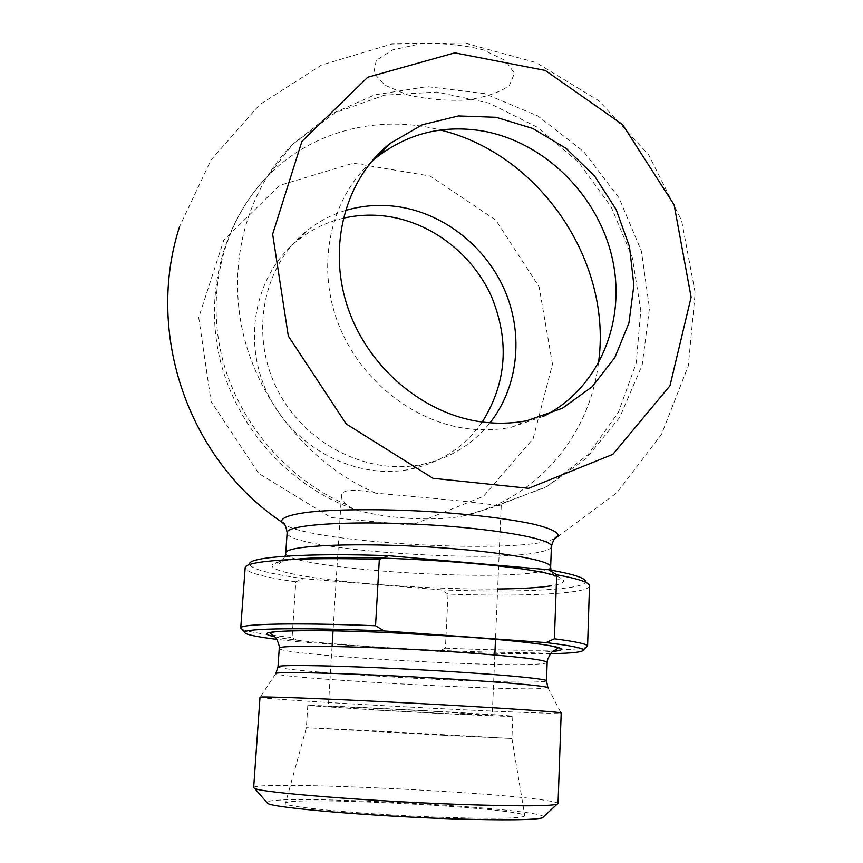 <?xml version="1.0" encoding="UTF-8"?>
<svg xmlns="http://www.w3.org/2000/svg" width="863" height="863" viewBox="0 0 863 863"><rect width="100%" height="100%" fill="white"/><g stroke="black" fill="none" stroke-linecap="round" stroke-linejoin="round"><path stroke-width="0.65" stroke-dasharray="4.32 3.24" d="M448.048 594.1L441.176 589.871L303.549 578.663L295.815 581.824L292.093 637.52L299.385 641.867L438.124 651.371L445.416 648.156L448.048 594.1C523.269 596.862 589.44 593.873 589.526 585.88M245.178 567.541L249.569 563.733C249.957 568.695 267.951 573.668 303.549 578.663M441.176 589.871C518.253 592.967 587.293 589.807 585.524 581.338L589.505 585.589M295.815 581.824C263.172 577.11 246.279 572.449 245.124 567.832M242.082 629.3C247.994 631.845 264.661 634.585 292.093 637.52M299.385 641.867L276.807 639.354M346.775 504.79C343.118 501.295 341.349 498.21 341.446 495.535C342.266 489.407 353.733 488.631 375.869 493.183C416.042 496.818 481.888 502.32 496.408 505.545L501.252 504.877L462.719 516.074C427.174 522.773 375.135 516.538 353.096 508.9L346.775 504.79C285.836 478.868 236.742 420.464 221.306 354.208C206.03 287.897 225.211 218.814 268.598 175.189C312.913 130.302 379.731 114.175 440.378 130.033M345.254 210.561C331.23 214.865 318.447 221.597 306.915 230.766C263.269 265.189 249.375 333.409 276.786 388.523C303.884 443.776 367.358 475.923 422.298 464.38L423.248 464.186C450.594 458.005 472.859 444.218 490.033 422.805M543.485 416.322L511.338 427.25C497.606 429.968 483.528 430.508 469.116 428.868C412.665 422.471 358.393 378.803 337.347 321.187C316.246 263.571 330.68 198.922 370.853 162.341M376.268 60.345L373.744 72.967L384.855 85.157L406.872 94.671C425.653 99.137 445.2 100.928 465.524 100.065C484.639 97.53 499.235 92.708 509.321 85.577L514.445 73.323L505.427 60.55L483.42 49.946C463.334 44.811 442.212 42.805 420.065 43.916L392.665 49.881L376.268 60.345M552.482 364.208L539.095 286.818L495.847 220.151L430.173 176.041L353.366 163.161L279.558 185.405L223.765 240.184L198.717 317.606L211.09 401.565L258.781 473.485L331.004 517.573L411.522 525.168L483.42 496.376L533.129 438.695L552.482 364.208M554.424 538.954L546.808 541.328C498.393 553.463 311.985 541.964 284.93 524.823M343.183 218.242C326.505 222.179 311.424 229.493 297.94 240.173C255.07 274.035 241.381 340.928 268.231 394.898C294.768 449.019 357.023 480.454 411.015 469.094C441.112 462.417 464.855 446.721 482.244 422.007M260 697.239L260.087 697.315C264.294 699.699 491.435 712.094 548.566 713.183L561.198 713.032M550.529 653.69C521.209 654.165 483.733 653.388 438.124 651.371M445.416 648.156C514.38 651.101 576.074 651.09 586.128 647.326M253.668 787.606C253.226 780.637 487.207 791.155 545.405 800.335C553.722 801.565 557.94 802.644 558.048 803.561M543.561 816.819C540.821 807.779 270.356 793.604 266.699 802.31M445.847 817.455C497.681 818.987 523.992 818.404 524.769 815.708C523.075 807.941 287.994 795.621 285.502 803.173C278.943 806.722 367.703 814.952 445.847 817.455M444.003 735.287L306.354 727.714L378.21 731.112L511.899 738.48L444.003 735.287M379.375 710.271C440.367 713.679 513.776 717.034 512.816 716.29C513.744 715.815 466.894 712.86 410.346 709.893C353.808 706.926 306.904 704.974 307.789 705.546L379.375 710.271M437.821 711.608C385.901 708.685 325.901 705.988 328.339 706.646C326.915 707.207 403.237 711.597 453.355 713.884L492.244 715.233L437.821 711.608M497.649 589.019C442.978 589.537 368.415 585.146 319.386 578.447C270.292 571.781 254.434 563.161 295.373 559.332M556.646 576.257C567.487 580.26 565.74 583.442 551.381 585.804M598.339 363.744C589.397 436.656 535.804 499.968 462.719 516.074M375.869 493.183C311.586 465.599 259.59 403.55 243.129 333.345C226.85 263.086 246.947 190.151 292.546 144.434L335.017 112.891L384.402 95.189L436.98 92.039L489.105 103.129L537.412 127.293L578.922 162.676L611.177 206.904L632.245 257.185L640.81 310.421L636.16 363.323L618.329 412.492L588.102 454.574L547.11 486.441L497.865 505.416M547.865 687.606L537.045 688.782C486.074 689.817 277.638 677.908 275.728 673.669L275.923 673.356M277.994 666.743C276.117 671.414 484.984 683.582 535.664 681.975C542.751 681.802 546.355 681.414 546.495 680.81M547.164 662.406C547.023 663.216 543.41 663.798 536.344 664.154C485.718 667.218 277.26 654.661 279.256 648.361M274.553 636.743C316.279 645.761 510.605 655.945 553.054 651.338M551.414 546.484C551.22 548.577 547.617 550.389 540.594 551.899C490.281 564.046 284.412 549.03 287.142 532.633M550.659 566.937C550.486 568.803 546.872 570.4 539.839 571.705C489.472 582.277 283.15 567.681 285.75 553.054M496.408 505.545L545.977 487.185L586.15 458.501L619.763 417.314L642.201 365.017L649.461 308.318L641.468 251.306L619.03 197.875L583.733 151.672L537.886 115.976L484.456 93.582L427.174 86.634L374.736 94.865L330.615 114.38L292.546 144.434L268.598 175.189C222.535 222.201 203.711 294.607 220.529 361.543C237.541 428.426 289.029 485.653 353.096 508.9M511.338 427.25L527.185 420.637M557.843 536.57L616.84 492.762L661.479 434.391L688.286 365.966L695.179 292.805L681.63 220.583L648.696 154.898L598.922 100.831L536.171 62.6L465.308 43.15L391.824 44.002L321.435 65.07L259.58 104.747L211.057 159.935L179.644 226.365M411.015 469.094L422.298 464.38M297.94 240.173L306.915 230.766M275.728 673.669L260.087 697.315M548.027 687.93L561.101 713.097M285.124 556.214C281.219 562.234 278.814 564.801 277.918 563.927L274.758 563.96C279.181 558.178 343.172 555.61 415.826 559.397C488.717 563.226 553.431 571.673 560.465 578.933C559.612 578.447 556.808 582.406 550.95 570.152M307.789 705.546L306.354 727.714L285.502 803.173M511.899 738.48L524.769 815.708M512.816 716.29L511.91 738.491M341.435 495.535L333.042 630.788M332.082 646.441L328.339 706.646M501.252 504.877L495.502 639.31M494.833 654.974L492.244 715.233"/><path stroke-width="1.29" d="M379.332 559.418L388.35 555.707L548.685 569.753L556.7 574.801L554.402 638.793L545.999 642.59L384.143 630.939L375.545 625.74L379.332 559.418C300.464 556.883 245.319 560.907 245.178 567.541L240.734 627.994L242.082 629.3M388.35 555.707C307.972 552.773 249.741 556.84 249.569 563.733M585.524 581.338C584.844 577.8 572.568 573.938 548.685 569.753M375.545 625.74C296.192 622.547 240.842 623.809 240.788 627.811L240.734 627.994M276.807 639.354C255.092 636.635 244.369 634.251 244.617 632.201C244.682 628.34 303.172 627.412 384.143 630.939M490.033 422.805C518.037 387.174 523.647 335.642 505.362 291.791C486.937 247.983 445.761 214.456 399.936 206.991C381.284 204.046 363.064 205.232 345.254 210.561M370.853 162.341L377.638 156.548C408.738 133.021 443.906 124.52 483.14 131.079C545.222 142.266 598.717 196.03 612.482 259.224C626.398 322.352 598.598 388.835 543.485 416.322M484.089 422.234C424.779 415.448 367.908 368.145 347.573 306.872C327.142 245.61 345.632 178.447 390.216 143.344L422.341 124.725L458.458 115.944L496.096 117.303L532.805 128.479L566.333 148.544L594.672 176.149L616.15 209.526L629.494 246.645L633.874 285.275L628.922 323.053L614.801 357.627L592.201 386.71L562.396 408.264L527.185 420.637C513.172 423.399 498.803 423.927 484.089 422.234M272.643 234.175L301.877 141.435L367.746 77.239L454.779 52.848L545.2 70.421L622.622 124.606L674.122 204.833L691.123 297.185L669.968 385.804L612.849 454.359L528.641 488.307L433.021 478.307L346.257 424.003L288.307 336.041L272.643 234.175M284.93 524.823L281.769 522.083C280.497 518.124 288.835 514.887 306.786 512.374C332.773 509.397 375.427 508.836 420.766 511.079C466.085 513.582 508.447 518.598 533.992 524.273C551.586 528.652 559.537 532.741 557.865 536.559L554.424 538.954M482.244 422.007C506.764 382.751 509.763 340.734 491.241 295.944C472.493 254.758 433.021 223.679 389.332 216.656C373.733 214.218 358.35 214.747 343.183 218.242M561.198 713.032C562.892 712.094 494.887 707.52 410.702 703.108C326.527 698.696 258.415 696.139 260 697.239L253.668 787.606L254.661 788.404C260.302 792.482 367.411 801.155 458.695 804.37C515.923 806.312 548.685 806.279 556.991 804.251L558.048 803.561L561.198 713.032M545.999 642.59C570.076 645.492 582.503 647.94 583.302 649.947C583.334 652.018 572.417 653.269 550.529 653.69M586.128 647.326L587.563 645.988C586.937 644.003 575.88 641.597 554.402 638.793M556.7 574.801C578.037 578.717 588.976 582.32 589.505 585.589L587.595 646.171M266.699 802.31L267.67 803.421C273.647 807.876 370.432 816.236 452.751 818.858C504.521 820.433 534.424 820.087 542.482 817.822L543.561 816.819M551.381 585.804C539.202 587.703 521.295 588.771 497.649 589.019M295.373 559.332C354.315 552.752 528.814 564.283 556.646 576.257M440.378 130.033C540.572 154.153 613.269 262.967 598.339 363.744M275.728 673.669C272.481 671.5 334.779 672.762 412.083 676.819C489.386 680.864 551.479 686.117 548.027 687.93M547.865 687.606L546.495 680.81C547.951 678.663 487.164 673.291 412.471 669.397C337.789 665.47 276.764 664.456 277.994 666.743L275.923 673.356M547.164 662.406L547.444 660.044C549.677 654.672 551.586 651.738 553.183 651.241L557.832 648.318C556.732 647.034 551.047 645.686 540.767 644.262C523.431 641.802 498.35 639.364 465.535 636.959L386.279 632.471C348.555 630.961 325.934 630.616 308.9 630.616C275.739 630.993 272.902 631.738 270.108 633.237L274.445 636.646C275.977 637.304 277.562 640.422 279.213 645.999L279.256 648.361C274.736 644.402 373.657 646.225 459.796 652.288C516.15 656.355 545.265 659.731 547.164 662.406L546.495 680.81M553.054 651.338C579.181 649.17 543.42 642.482 465.664 636.948C411.381 633.032 346.419 630.454 307.422 630.573C268.458 630.972 257.498 633.032 274.553 636.743M550.95 570.152L550.659 566.937C552.266 560.119 492.514 550.249 418.922 546.43C345.329 542.536 284.876 546.106 285.75 553.054L287.142 532.633C286.322 524.877 346.678 520.497 420.076 524.38C493.474 528.188 553.032 538.846 551.414 546.484C553.323 539.731 555.47 536.43 557.854 536.559M244.617 632.201L240.788 627.811M377.638 156.548L390.216 143.344M179.644 226.365C144.876 333.571 188.263 459.192 281.769 522.093M279.256 648.361L277.994 666.743M583.302 649.947L587.563 645.988M287.142 532.633C285.944 525.718 284.154 522.201 281.769 522.083M550.659 566.937L551.414 546.484M285.75 553.054L285.124 556.214M542.482 817.822L556.991 804.251M267.67 803.421L254.661 788.404M333.042 630.788L332.082 646.441M495.502 639.31L494.833 654.974"/></g></svg>
